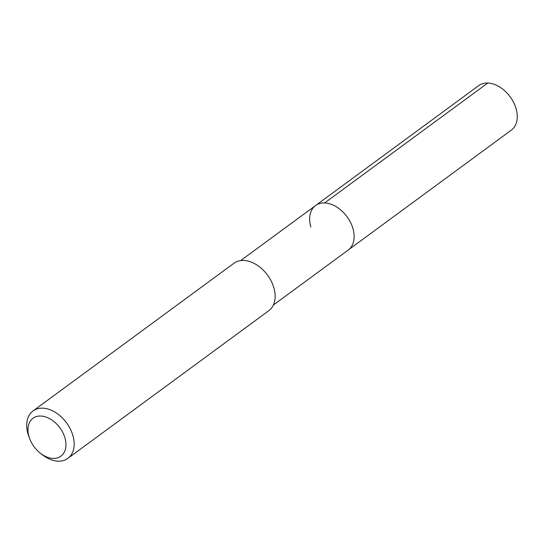<?xml version="1.0" encoding="UTF-8"?>
<svg xmlns="http://www.w3.org/2000/svg" width="544" height="544" viewBox="0 0 544 544"><rect width="100%" height="100%" fill="white"/><g stroke="black" fill="none" stroke-linecap="round" stroke-linejoin="round"><path stroke-width="0.82" d="M273.36 305.055L511.36 130.111A27.594 18.748 -126.3 0 0 516.052 108.603A27.594 18.748 -126.3 0 0 478.679 85.646L315.547 205.557A27.594 18.748 53.7 0 1 352.927 228.507A27.594 18.748 53.7 0 1 348.228 250.022A27.594 18.748 -126.3 0 0 352.927 228.507A27.594 18.748 -126.3 0 0 315.547 205.557A27.594 18.748 53.7 0 0 310.855 227.066M67.864 458.388L268.845 310.658A29.43 19.999 -126.3 0 0 273.85 287.715A29.43 19.999 -126.3 0 0 233.981 263.228L33 410.958A29.43 19.999 53.7 0 1 72.869 435.438A29.43 19.999 53.7 0 1 67.864 458.388A29.43 19.999 53.7 0 1 42.092 454.594L40.276 453.166A23.548 16 53.7 0 1 29.75 438.838A23.548 16 53.7 0 1 29.002 436.614A23.548 16 53.7 0 1 40.752 416.031A23.548 16 53.7 0 1 64.906 437.845A23.548 16 53.7 0 1 60.2 456.674A23.548 16 53.7 0 1 40.276 453.166M29.75 438.838L28.934 436.682A29.43 19.999 53.7 0 1 27.996 433.901A29.43 19.999 53.7 0 1 33 410.958M487.757 83.042L324.625 202.946M240.672 260.59L315.547 205.557"/></g></svg>
